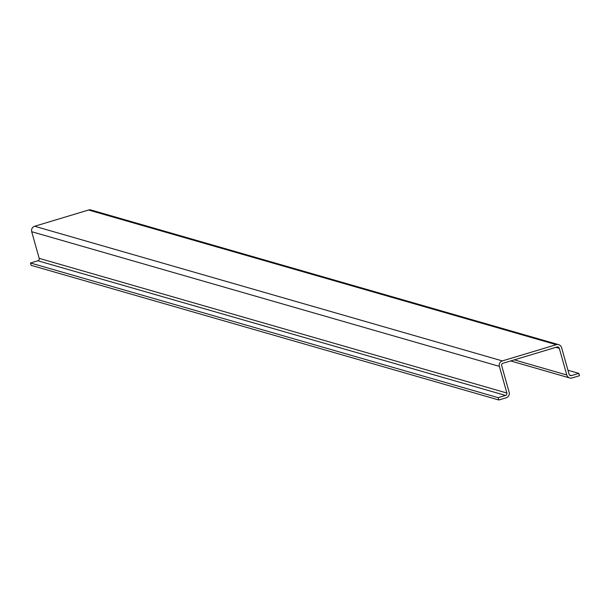 <?xml version="1.0" encoding="UTF-8"?>
<svg xmlns="http://www.w3.org/2000/svg" width="610" height="610" viewBox="0 0 610 610"><rect width="100%" height="100%" fill="white"/><g stroke="black" fill="none" stroke-linecap="round" stroke-linejoin="round"><path stroke-width="0.91" d="M506.208 397.781L498.827 400L31.156 265.335L30.5 262.994L37.873 260.775A1.952 1.914 106.1 0 0 39.192 258.35L31.705 231.708A4.392 4.308 -73.9 0 1 34.671 226.249L88.602 210.015A4.392 4.308 -73.9 0 1 91.004 210L558.676 344.665A4.392 4.308 -73.9 0 1 561.604 347.639L569.099 374.288A1.952 1.914 106.1 0 0 571.471 375.6L578.844 373.381L579.5 375.722L572.127 377.941A4.392 4.308 -73.9 0 1 566.797 374.982L559.301 348.333A1.952 1.914 106.1 0 0 556.93 347.021L502.998 363.255A1.952 1.914 106.1 0 0 501.679 365.68L509.175 392.321A4.392 4.308 -73.9 0 1 506.208 397.781M578.844 373.381L567.963 370.255M498.827 400L498.172 397.659L505.545 395.44A1.952 1.914 106.1 0 0 506.864 393.015L499.376 366.366A4.392 4.308 -73.9 0 1 502.343 360.914L556.274 344.68A4.392 4.308 -73.9 0 1 558.676 344.665M498.172 397.659L30.5 262.994M559.301 348.333L555.862 347.342M566.797 374.982L514.276 359.862M571.471 375.6L569.504 375.036M556.274 344.68L88.602 210.015M502.343 360.914L34.671 226.249M499.376 366.366L31.705 231.708M506.864 393.015L39.192 258.35M505.545 395.44L37.873 260.775M569.725 377.956L510.654 360.945"/></g></svg>

